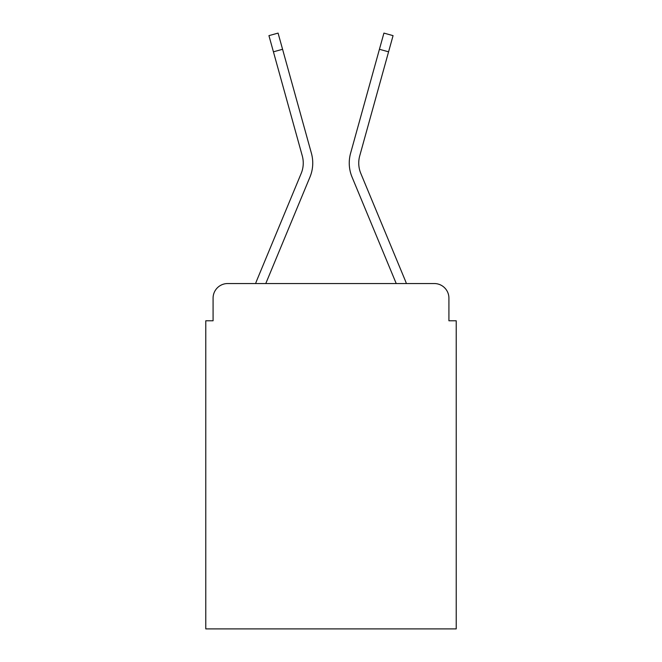 <?xml version="1.0" encoding="UTF-8"?>
<svg xmlns="http://www.w3.org/2000/svg" width="662" height="662" viewBox="0 0 662 662"><rect width="100%" height="100%" fill="white"/><g stroke="black" fill="none" stroke-linecap="round" stroke-linejoin="round"><path stroke-width="0.99" d="M213.081 298.14L213.081 320.78L213.081 298.14A14.605 14.605 0 0 1 227.687 283.543L255.615 283.543A46.001 46.001 0 0 1 256.748 280.514L301.193 173.419A27.018 27.018 0 0 0 302.269 155.843L268.938 35.64L278.081 33.1L282.575 49.286L273.423 51.818M448.919 320.78L448.919 298.14L448.919 320.78L456.217 320.78L456.217 628.9L205.783 628.9L205.783 320.78L213.081 320.78M448.919 298.14A14.605 14.605 0 0 0 434.313 283.543L227.687 283.543M265.776 283.543L309.957 177.06L265.776 283.543L309.957 177.06L265.776 283.543L309.957 177.06L265.776 283.543L309.957 177.06L265.776 283.543L309.957 177.06L265.776 283.543L309.957 177.06L265.776 283.543L309.957 177.06L265.776 283.543L309.957 177.06L265.776 283.543L396.224 283.543L352.043 177.06A36.509 36.509 0 0 1 350.579 153.311L383.919 33.1L393.062 35.64L388.577 51.818L379.425 49.286M360.807 173.419A27.018 27.018 0 0 1 359.731 155.843A27.018 27.018 0 0 0 360.807 173.419A27.018 27.018 0 0 1 359.731 155.843A27.018 27.018 0 0 0 360.807 173.419A27.018 27.018 0 0 1 359.731 155.843A27.018 27.018 0 0 0 360.807 173.419A27.018 27.018 0 0 1 359.731 155.843A27.018 27.018 0 0 0 360.807 173.419A27.018 27.018 0 0 1 359.731 155.843A27.018 27.018 0 0 0 360.807 173.419A27.018 27.018 0 0 1 359.731 155.843A27.018 27.018 0 0 0 360.807 173.419A27.018 27.018 0 0 1 359.731 155.843A27.018 27.018 0 0 0 360.807 173.419A27.018 27.018 0 0 1 359.731 155.843A27.018 27.018 0 0 0 360.807 173.419L405.252 280.514A46.001 46.001 0 0 1 406.385 283.543L434.313 283.543M301.193 173.419A27.018 27.018 0 0 0 302.269 155.843A27.018 27.018 0 0 1 301.193 173.419A27.018 27.018 0 0 0 302.269 155.843A27.018 27.018 0 0 1 301.193 173.419A27.018 27.018 0 0 0 302.269 155.843A27.018 27.018 0 0 1 301.193 173.419A27.018 27.018 0 0 0 302.269 155.843A27.018 27.018 0 0 1 301.193 173.419A27.018 27.018 0 0 0 302.269 155.843A27.018 27.018 0 0 1 301.193 173.419A27.018 27.018 0 0 0 302.269 155.843A27.018 27.018 0 0 1 301.193 173.419A27.018 27.018 0 0 0 302.269 155.843A27.018 27.018 0 0 1 301.193 173.419A27.018 27.018 0 0 0 302.269 155.843M396.224 283.543L352.043 177.06M309.957 177.06A36.509 36.509 0 0 0 311.421 153.311L282.575 49.286M359.731 155.843L388.577 51.818"/></g></svg>
